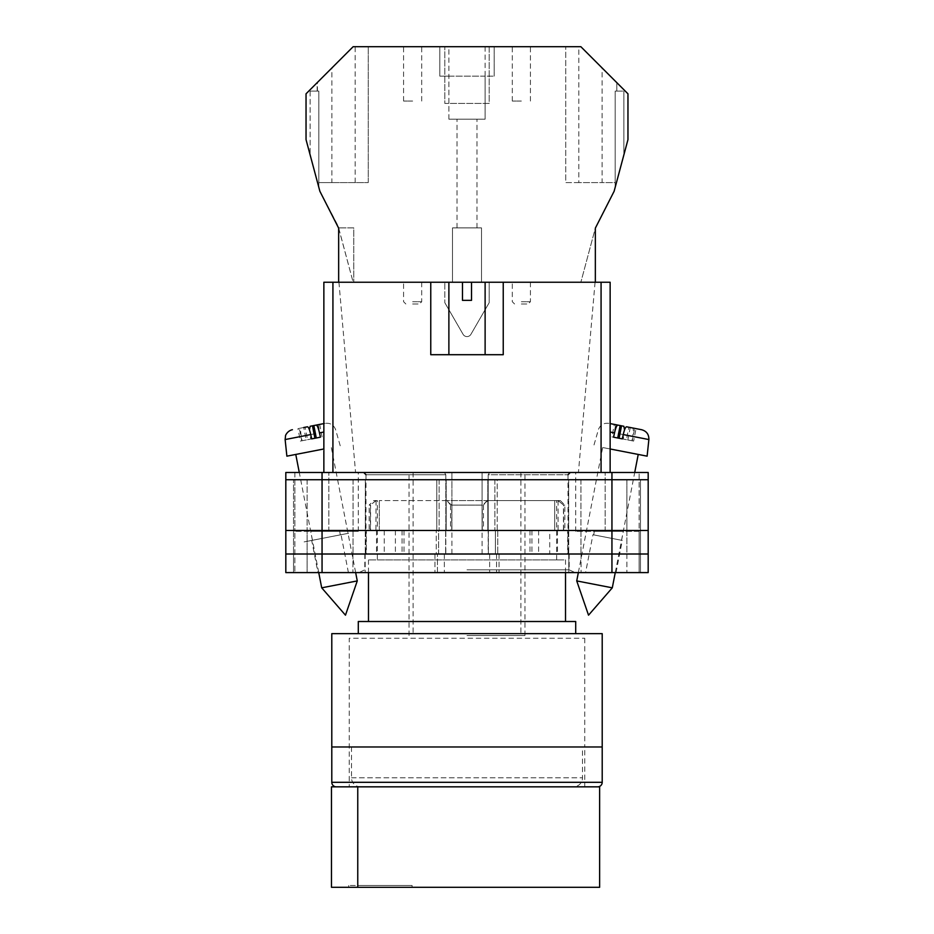 <?xml version="1.0" encoding="UTF-8"?>
<svg xmlns="http://www.w3.org/2000/svg" width="934" height="934" viewBox="0 0 934 934"><rect width="100%" height="100%" fill="white"/><g stroke="black" fill="none" stroke-linecap="round" stroke-linejoin="round"><path stroke-width="0.7" stroke-dasharray="4.67 3.5" d="M467 572.589L575.075 572.589L467 572.589M467 569.833L569.191 569.833L467 569.833M585.595 572.589L616.043 572.589L585.595 572.589L592.95 534.727L622.289 540.424L592.95 534.727M616.043 572.589L622.289 540.424M317.957 572.589L348.405 572.589L317.957 572.589L311.711 540.424L341.05 534.727L311.711 540.424M348.405 572.589L341.05 534.727M348.615 533.256L304.145 541.895L348.615 533.256M451.904 530.454L384.259 530.454L451.904 530.454L451.904 472.476L363.723 472.476L482.096 472.476L451.904 472.476L451.904 554.014L569.191 554.014L451.904 554.014M593.662 534.867L621.577 540.284L593.662 534.867L594.339 531.364L623.317 531.364L594.339 531.364M621.577 540.284L623.317 531.364M312.423 540.284L340.338 534.855L312.423 540.284L310.683 531.364L339.661 531.364L310.683 531.364M340.338 534.855L339.661 531.364M482.096 554.014L482.096 472.476L482.096 530.454L488.178 530.454L488.178 474.741L568.012 474.741L488.178 474.741L489.614 472.476L482.096 472.476L570.277 472.476L489.614 472.476L488.178 474.741L488.178 554.014M611.945 472.476L322.055 472.476L322.055 479.726L293.521 479.726L446.195 479.726L285.816 479.726L648.184 479.726L648.184 472.476L648.184 572.589L648.184 472.476L575.706 472.476L648.184 472.476L611.945 472.476L611.945 479.726L322.055 479.726L648.184 479.726L611.945 479.726L640.479 479.726L640.479 530.454L611.945 530.454L640.479 530.454L611.945 530.454L640.479 530.454L640.479 554.014L611.945 554.014L648.184 554.014L285.816 554.014L640.479 554.014L640.479 572.589L611.945 572.589L640.479 572.589L626.889 572.589L640.479 572.589L640.479 554.014L626.889 554.014L640.479 554.014L640.479 572.589L640.479 554.014L626.889 554.014L640.479 554.014L640.479 530.454L640.479 554.014L640.479 530.454L626.889 530.454L640.479 530.454L626.889 530.454L640.479 530.454L640.479 479.726L640.479 530.454L640.479 479.726L611.945 479.726L611.945 530.454L293.521 530.454L648.184 530.454L648.184 572.589L285.816 572.589M322.055 472.476L285.816 472.476L328.85 472.476L285.816 472.476L285.816 554.014L611.945 554.014L611.945 572.589L489.649 572.589L611.945 572.589L611.945 554.014L611.945 572.589M328.85 472.476L358.294 472.476L328.85 472.476L328.85 531.364L358.294 531.364L294.875 531.364L294.875 572.589L294.875 531.364L328.85 531.364L328.85 472.476M639.125 531.364L639.125 572.589L639.125 531.364L575.706 531.364L639.125 531.364L639.125 472.476L639.125 531.364M568.818 572.589L496.573 572.589L568.818 572.589L568.818 554.014L581.088 554.014L568.724 554.014L568.818 572.589M285.816 479.726L322.055 479.726L322.055 530.454L285.816 530.454L322.055 530.454L322.055 554.014L436.248 554.014L436.248 530.454L322.055 530.454L436.808 530.454L436.808 479.726L436.808 530.454L446.195 530.454L322.055 530.454L445.635 530.454L436.248 530.454L436.248 554.014L445.635 554.014L322.055 554.014L444.351 554.014L437.427 554.014L437.427 572.589L444.351 572.589L352.912 572.589L437.427 572.589L437.427 554.014L322.055 554.014L322.055 572.589M352.912 572.589L307.111 572.589L352.912 572.589L352.912 554.014L293.521 554.014L293.521 572.589L293.521 554.014L293.521 572.589L293.521 554.014L307.111 554.014L293.521 554.014L307.111 554.014L307.111 572.589L307.111 554.014L365.182 554.014L352.912 554.014L352.912 572.589M446.195 530.454L438.606 530.454L445.635 530.454L438.606 530.454L438.606 554.014L445.635 554.014L438.606 554.014L438.606 530.454L446.195 530.454L446.195 479.726L439.132 479.726L446.195 479.726L446.195 530.454M366.373 530.454L404.013 530.454L366.373 530.454L366.373 554.014M567.627 530.454L529.987 530.454L567.627 530.454L567.627 554.014M488.178 530.454L549.741 530.454L549.741 554.014M482.096 530.454L549.741 530.454M648.184 479.726L648.184 530.454L488.365 530.454L611.945 530.454L497.192 530.454L497.192 479.726L611.945 479.726L487.805 479.726L497.192 479.726L497.192 530.454L487.805 530.454L611.945 530.454L611.945 554.014L488.365 554.014L648.184 554.014M487.805 530.454L495.394 530.454L488.365 530.454L495.394 530.454L495.394 554.014L495.394 530.454L487.805 530.454L487.805 479.726L568.689 479.726L487.805 479.726L487.805 530.454M496.573 554.014L489.649 554.014L499.036 554.014L489.649 554.014L496.573 554.014L496.573 572.589L496.573 554.014M293.521 530.454L293.521 554.014L293.521 530.454L293.521 554.014L293.521 530.454L307.111 530.454L293.521 530.454L307.111 530.454L293.521 530.454L293.521 479.726L293.521 530.454M365.182 554.014L365.182 572.589L365.182 554.014M365.311 530.454L307.111 530.454L307.111 554.014L365.276 554.014L307.111 554.014L307.111 530.454L365.311 530.454L365.311 479.726L365.311 530.454M568.724 530.454L626.889 530.454L626.889 572.589L626.889 554.014L568.724 554.014L626.889 554.014L626.889 530.454L568.724 530.454L568.724 554.014L568.724 530.454M384.259 530.454L384.259 554.014M402.075 530.454L402.075 554.014M445.822 530.454L445.822 474.741L365.988 474.741L445.822 474.741L444.386 472.476L445.822 474.741L445.822 554.014M395.397 530.454L395.397 554.014M531.925 530.454L531.925 554.014M529.987 530.454L529.987 554.014M557.493 530.454L557.493 554.014M538.603 530.454L538.603 554.014M404.013 530.454L404.013 554.014M376.507 530.454L376.507 554.014M568.689 530.454L626.889 530.454L568.689 530.454L568.689 479.726L640.479 479.726L626.889 479.726L626.889 530.454L626.889 479.726L568.689 479.726L568.689 530.454M648.184 530.454L322.055 530.454L322.055 479.726L322.055 530.454L285.816 530.454M576.733 580.913L612.295 587.825M610.135 432.022L623.994 434.719L623.223 439.062L631.956 440.755L632.727 436.411L648.873 439.552M647.122 456.166L610.135 448.974M623.842 451.636L602.663 447.526L623.842 451.636M620.141 425.542L614.339 424.41L615.728 424.678L613.311 437.135L611.922 436.867L614.339 424.41M623.842 426.266L610.135 423.592M631.956 440.755L627.835 439.961L633.637 441.082L636.054 428.636L632.575 427.959C633.474 428.519 633.532 431.333 632.727 436.411M636.054 428.636L626.551 426.791M641.588 429.71L632.575 427.959M611.922 436.867L613.591 437.194M623.223 439.062L613.311 437.135M627.835 439.961L630.252 427.503M633.637 441.082L632.248 440.813L634.665 428.367M632.248 440.813L626.445 439.692L628.874 427.235M622.324 438.887L626.445 439.692M323.864 432.022L310.006 434.719L310.777 439.062L302.044 440.755L301.273 436.411L285.127 439.552M286.878 456.166L323.864 448.974M357.267 580.913L321.705 587.825M316.953 450.316L295.774 454.438L316.953 450.316M310.158 426.266L313.859 425.542M323.864 423.592L325.195 423.336L323.864 423.592M301.425 427.959L297.946 428.636L300.363 441.082L306.165 439.961L303.748 427.503L301.425 427.959C300.526 428.519 300.468 431.333 301.273 436.411M307.449 426.791L297.946 428.636M310.777 439.062L320.409 437.194M322.078 436.867L319.661 424.41M320.689 437.135L318.272 424.678M306.165 439.961L302.044 440.755M300.363 441.082L301.752 440.813L299.335 428.367M301.752 440.813L307.555 439.692L305.126 427.235M311.676 438.887L307.555 439.692M412.641 46.7L403.581 46.7L412.641 46.7M412.641 101.059L403.581 101.059L412.641 101.059M521.359 46.7L512.299 46.7L521.359 46.7M521.359 101.059L512.299 101.059L521.359 101.059M485.12 46.7L485.12 76.144L494.179 76.144L485.12 76.144L485.12 119.178L448.88 119.178L485.12 119.178L485.12 76.144L439.821 76.144L439.821 46.7L353.145 46.7L368.253 46.7L353.145 46.7L306.037 93.809L306.037 139.61L319.872 191.26L338.038 225.853L353.145 282.243L452.5 282.243L452.5 227.884L481.5 227.884L481.5 282.243L595.343 282.243L580.855 282.243L595.343 282.243L595.343 228.153L614.128 191.26L627.963 139.61L627.963 93.809L580.855 46.7L439.821 46.7L439.821 76.144L448.88 76.144L448.88 46.7M467 227.884L457.03 227.884L467 227.884M521.359 303.982L528.154 303.982L521.359 303.982M412.641 303.982L419.436 303.982L412.641 303.982M412.641 282.243L421.701 282.243L412.641 282.243M521.359 282.243L530.419 282.243L521.359 282.243M489.194 46.7L444.806 46.7L489.194 46.7L489.194 103.405L444.806 103.405L444.806 46.7L444.806 103.405L489.194 103.405L489.194 46.7M317.397 91.088L318.821 91.088L318.821 187.302L310.135 154.892L318.821 187.302L318.821 91.088L317.397 91.088L317.397 82.449M318.821 91.088L310.135 91.088L318.821 91.088M602.103 67.948L580.855 46.7L616.837 82.682L602.103 67.948L602.103 182.585L578.823 182.585L578.823 46.7M494.179 76.144L494.179 46.7L494.179 76.144M338.657 282.243L353.145 282.243L338.657 227.884L353.764 227.884L353.764 282.243L353.764 227.884L338.657 227.884L338.657 282.243L595.343 282.243L595.343 228.153L580.855 282.243L595.343 228.153L595.343 282.243M448.88 119.178L448.88 76.144L448.88 119.178M444.806 282.243L489.194 282.243L444.806 282.243L444.806 302.674L444.806 282.243M481.5 282.243L452.5 282.243L452.5 227.884L481.5 227.884L481.5 282.243M623.865 154.892L615.179 187.302L623.865 154.892L623.865 91.088L623.865 154.892M470.923 334.325L489.194 302.674L489.194 282.243L489.194 302.674L470.923 334.325A4.53 4.53 0 0 1 463.077 334.325L444.806 302.674L463.077 334.325A4.53 4.53 0 0 0 470.923 334.325M578.823 182.585L565.747 182.585L565.747 46.7L565.747 182.585L615.179 182.585L615.179 91.088L615.179 187.302L615.179 91.088L623.865 91.088L615.179 91.088L616.837 91.088L616.837 82.682L616.837 91.088L615.179 91.088L615.179 182.585L602.103 182.585M310.135 91.088L310.135 154.892L310.135 91.088M485.12 76.144L448.88 76.144M331.885 182.585L368.253 182.585L318.821 182.585L331.885 182.585L331.885 67.96M355.165 182.585L355.165 46.7M368.253 182.585L368.253 46.7L368.253 182.585M317.151 91.088L317.151 82.694M584.766 638.261L584.766 746.978L349.234 746.978L584.766 746.978L349.234 746.978L584.766 746.978L584.766 786.837L349.234 786.837L349.234 638.261L584.766 638.261L349.234 638.261M557.948 500.566L554.703 500.566L560.307 500.566L557.948 500.566L563.646 505.096L564.837 505.096L563.436 505.096L563.436 530.454L377.313 530.454L556.687 530.454L554.703 530.454L554.703 500.566L487.84 500.566L554.703 500.566L554.703 530.454L487.84 530.454L563.436 530.454M560.307 500.566L564.837 505.096L564.837 530.454M369.163 530.454L446.16 530.454L446.16 500.566L379.297 500.566L446.16 500.566L446.16 530.454L379.297 530.454L379.297 500.566L379.297 530.454L369.163 530.454L369.163 505.096L370.564 505.096L370.564 530.454M575.706 633.649L358.294 633.649L575.706 633.649M565.514 621.507L368.486 621.507L565.514 621.507M565.514 572.589L565.514 559.898L368.486 559.898L565.514 559.898M368.486 572.589L368.486 559.898M377.313 559.898L556.687 559.898L377.313 559.898L377.336 500.566L373.693 500.566L377.336 500.566M556.687 559.898L556.664 500.566M487.84 500.566L487.84 530.454L487.84 500.566L446.16 500.566L487.84 500.566L487.84 530.454L446.16 530.454L487.84 530.454L487.84 500.566M358.294 621.507L575.706 621.507M331.792 633.649L602.208 633.649M602.208 746.978L331.792 746.978L602.208 746.978M558.065 500.671L558.065 530.454M563.646 530.454L563.646 505.096M446.16 500.566L446.16 530.454L446.16 500.566M451.741 530.454L451.741 505.096L483.485 505.096L483.485 530.454M376.052 500.566L375.935 530.454M370.354 530.454L370.354 505.096L369.163 505.096L373.693 500.566M482.259 530.454L482.259 505.096L450.515 505.096L450.515 530.454M558.17 500.566L563.436 505.096M447.129 500.566L450.515 505.096M487.84 500.671L482.259 505.096M375.83 500.566L370.564 505.096M375.935 500.671L370.354 505.096M451.741 505.096L446.16 500.671M483.485 505.096L486.871 500.566M349.234 786.837L584.766 786.837M336.322 786.837L597.678 786.837M582.501 746.978L351.499 746.978L582.501 746.978L582.501 777.777A9.06 9.06 0 0 1 573.441 786.837L599.628 786.837L599.628 887.3L357.757 887.3L357.757 885.49L412.104 885.49L348.697 885.49L357.757 885.49L357.757 887.3L331.477 887.3M357.757 887.3L412.104 887.3L357.757 887.3L357.757 786.837L331.477 786.837M351.499 746.978L351.499 777.777A9.06 9.06 0 0 0 360.559 786.837L363.851 786.837L360.559 786.837M357.757 786.837L573.441 786.837M363.851 786.837L570.149 786.837L363.851 786.837M412.104 885.49L412.104 887.3L412.104 885.49M467 354.71L485.12 354.71L467 354.71M462.47 282.243L462.47 300.351L467 300.351L462.47 300.351L462.47 282.243L448.88 282.243L462.47 282.243L448.88 282.243L462.47 282.243L462.47 300.351L471.53 300.351L471.53 282.243L471.53 300.351L467 300.351L471.53 300.351L471.53 282.243L485.12 282.243L471.53 282.243L485.12 282.243L485.12 354.71M467 635.54L524.978 635.54L467 635.54M467 472.476L524.978 472.476L467 472.476M601.076 472.476L332.924 472.476L610.135 472.476L610.135 282.243L595.075 282.243L610.135 282.243L601.076 282.243L601.076 472.476L610.135 472.476L610.135 282.243L610.135 472.476L578.426 472.476L610.135 472.476M471.53 282.243L485.12 282.243M332.924 282.243L323.864 282.243L323.864 472.476L332.924 472.476L332.924 282.243L601.076 282.243M323.864 282.243L338.925 282.243L323.864 282.243L323.864 472.476L323.864 282.243M503.239 282.243L503.239 354.71L503.239 282.243L503.239 354.71L430.761 354.71L430.761 282.243M332.924 472.476L323.864 472.476M503.239 354.71L430.761 354.71L503.239 354.71M294.875 472.476L294.875 531.364L294.875 472.476M365.276 530.454L365.276 554.014L365.276 530.454M439.132 479.726L439.132 530.454L439.132 479.726M434.964 554.014L434.964 572.589L434.964 554.014M499.036 554.014L499.036 572.589L499.036 554.014M494.868 479.726L494.868 530.454L494.868 479.726M581.088 554.014L581.088 572.589L581.088 554.014M353.017 530.454L353.017 554.014L353.017 530.454M322.055 530.454L322.055 554.014L322.055 530.454M497.752 530.454L497.752 554.014L497.752 530.454M611.945 530.454L611.945 479.726L611.945 530.454M580.983 530.454L580.983 554.014L580.983 530.454M353.064 479.726L353.064 530.454L353.064 479.726M307.111 479.726L307.111 530.454L307.111 479.726M580.936 479.726L580.936 530.454L580.936 479.726M605.15 531.364L605.15 472.476L605.15 531.364M521.359 301.717L530.419 301.717L521.359 301.717M412.641 301.717L421.701 301.717L412.641 301.717M602.208 782.307L331.792 782.307M351.499 777.777L582.501 777.777L351.499 777.777M569.191 554.014L569.191 569.833L575.075 572.589M444.351 554.014L444.351 572.589L444.351 554.014M489.649 554.014L489.649 572.589L489.649 554.014M364.809 554.014L364.809 569.833L358.925 572.589M445.635 530.454L445.635 554.014L445.635 530.454M488.365 530.454L488.365 554.014L488.365 530.454M365.988 474.741L365.988 554.014M568.012 474.741L568.012 554.014M358.294 531.364L358.294 472.476M575.706 531.364L575.706 472.476M608.805 423.336C603.679 422.787 600.2 424.912 598.367 429.733L593.767 445.798M578.344 572.589L602.663 447.526M615.261 572.589L634.723 472.476M318.739 572.589L299.277 472.476M340.233 445.798L335.633 429.733C333.8 424.912 330.321 422.787 325.195 423.336M355.656 572.589L331.337 447.526M403.581 101.059L403.581 46.7M512.299 101.059L512.299 46.7M457.03 227.884L457.03 119.178M530.419 282.243L530.419 301.717L528.154 303.982M421.701 282.243L421.701 301.717L419.436 303.982M514.564 303.982L512.299 301.717L512.299 282.243M405.846 303.982L403.581 301.717L403.581 282.243M476.97 227.884L476.97 119.178M530.419 101.059L530.419 46.7M421.701 101.059L421.701 46.7M348.697 885.49L348.697 887.3M413.097 472.476L413.097 635.54M524.978 635.54L524.978 472.476M338.925 282.243L355.574 472.476M595.075 282.243L578.426 472.476M409.022 635.54L409.022 472.476M520.903 472.476L520.903 635.54M448.88 282.243L448.88 354.71"/><path stroke-width="1.4" d="M285.816 479.726L285.816 572.589L285.816 472.476L322.055 472.476L322.055 572.589L648.184 572.589L648.184 479.726L285.816 479.726L285.816 572.589L322.055 572.589M648.184 479.726L648.184 472.476L322.055 472.476M611.945 472.476L611.945 554.014L285.816 554.014L285.816 572.589M611.945 572.589L611.945 554.014L648.184 554.014M285.816 530.454L648.184 530.454M576.733 580.913L588.525 615.179L612.295 587.825L576.733 580.913L578.344 572.589M610.135 448.974L647.122 456.166L648.873 439.552L623.247 434.567C624.402 429.558 625.5 426.966 626.551 426.791L641.588 429.71C646.55 431.111 648.978 434.392 648.873 439.552M623.247 434.567L622.324 438.887L613.591 437.194L614.514 432.874L610.135 432.022M617.724 437.988L620.141 425.542L617.818 425.087C616.767 425.274 615.669 427.865 614.514 432.874M624.554 429.827L623.842 426.266L615.728 424.678M610.135 423.592L617.818 425.087M619.102 438.256L621.53 425.811M357.267 580.913L345.475 615.179L321.705 587.825L357.267 580.913L355.656 572.589M323.864 448.974L286.878 456.166L285.127 439.552L310.753 434.567C309.598 429.558 308.5 426.966 307.449 426.791L303.748 427.503M310.753 434.567L311.676 438.887L320.409 437.194L319.486 432.874L323.864 432.022M316.276 437.988L313.859 425.542L316.182 425.087C317.233 425.274 318.331 427.865 319.486 432.874M309.446 429.827L310.158 426.266L323.864 423.592L316.182 425.087M314.898 438.256L312.47 425.811M595.343 282.243L595.343 228.153L614.128 191.26L627.963 139.61L627.963 93.809L580.855 46.7L353.145 46.7L306.037 93.809L306.037 139.61L319.872 191.26L338.657 228.153L338.657 282.243M331.792 746.978L602.208 746.978L602.208 633.649L331.792 633.649L331.792 746.978L602.208 746.978L602.208 782.307A4.53 4.53 0 0 1 597.678 786.837L336.322 786.837A4.53 4.53 0 0 1 331.792 782.307L331.792 746.978M575.706 633.649L575.706 621.507L358.294 621.507L358.294 633.649M565.514 621.507L565.514 572.589M368.486 621.507L368.486 572.589M357.757 887.3L331.477 887.3L331.477 786.837L599.628 786.837L599.628 887.3L357.757 887.3L357.757 786.837M430.761 282.243L462.47 282.243L462.47 300.351L471.53 300.351L471.53 282.243L503.239 282.243L503.239 354.71L430.761 354.71L430.761 282.243L332.924 282.243L332.924 472.476M601.076 472.476L601.076 282.243L503.239 282.243M323.864 472.476L323.864 282.243L332.924 282.243M462.47 282.243L471.53 282.243M601.076 282.243L610.135 282.243L610.135 472.476M331.792 782.307L602.208 782.307M568.012 474.741L570.277 472.476M365.988 474.741L363.723 472.476M612.295 587.825L615.261 572.589M634.723 472.476L638.226 454.438M321.705 587.825L318.739 572.589M299.277 472.476L295.774 454.438M285.127 439.552L285.559 435.711C285.139 436.12 287.182 430.784 292.412 429.71M485.12 282.243L485.12 354.71M448.88 282.243L448.88 354.71"/></g></svg>
